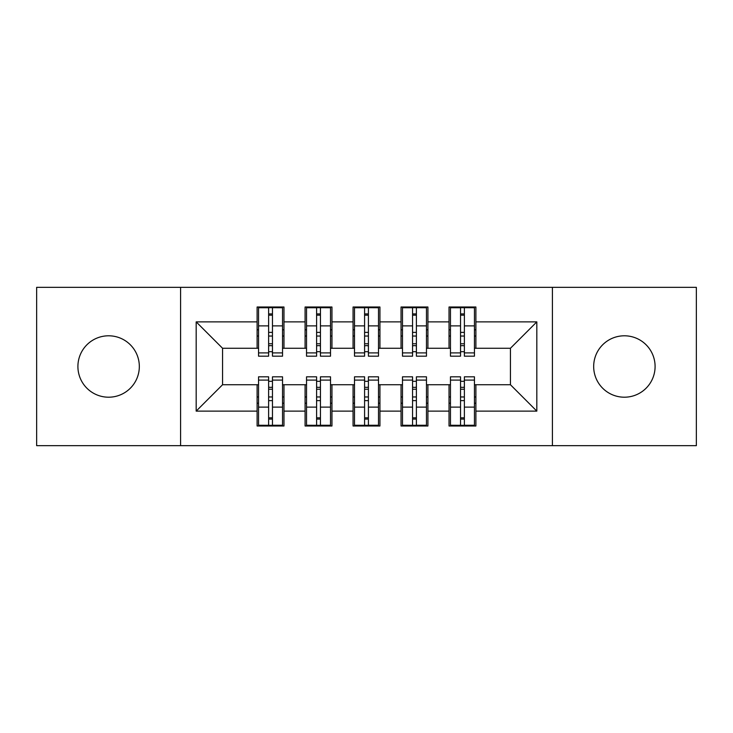 <?xml version="1.0" encoding="UTF-8"?>
<svg xmlns="http://www.w3.org/2000/svg" width="733" height="733" viewBox="0 0 733 733"><rect width="100%" height="100%" fill="white"/><g stroke="black" fill="none" stroke-linecap="round" stroke-linejoin="round"><path stroke-width="1.1" d="M624.379 335.796A30.704 30.704 0 0 0 593.675 366.5A30.704 30.704 0 0 0 624.379 397.204A30.704 30.704 0 0 0 655.091 366.5A30.704 30.704 0 0 0 624.379 335.796M108.621 335.796A30.704 30.704 0 0 0 77.909 366.5A30.704 30.704 0 0 0 108.621 397.204A30.704 30.704 0 0 0 139.325 366.5A30.704 30.704 0 0 0 108.621 335.796M552.416 445.664L696.35 445.664L696.35 287.336L552.416 287.336L552.416 445.664L180.584 445.664L180.584 287.336L36.65 287.336L36.65 445.664L180.584 445.664M460.535 336.035L464.374 336.035M464.374 396.965L460.535 396.965M412.56 336.035L416.399 336.035M416.399 396.965L412.56 396.965M364.585 336.035L368.415 336.035M368.415 396.965L364.585 396.965M316.601 336.035L320.44 336.035M320.44 396.965L316.601 396.965M552.416 287.336L180.584 287.336M258.547 348.267L222.566 348.267L196.178 321.879L196.178 411.121L257.109 411.121L257.109 425.992L283.973 425.992L283.973 411.121L305.084 411.121L305.084 425.992L331.957 425.992L331.957 411.121L353.068 411.121L353.068 425.992L379.932 425.992L379.932 411.121L401.043 411.121L401.043 425.992L427.916 425.992L427.916 411.121L449.027 411.121L449.027 425.992L475.891 425.992L475.891 384.733L510.434 384.733L510.434 348.267L474.453 348.267M196.178 321.879L257.109 321.879L257.109 348.267M510.434 348.267L536.822 321.879L475.891 321.879L475.891 307.008L449.027 307.008L449.027 321.879L427.916 321.879L427.916 307.008L401.043 307.008L401.043 321.879L379.932 321.879L379.932 307.008L353.068 307.008L353.068 321.879L331.957 321.879L331.957 307.008L305.084 307.008L305.084 321.879L283.973 321.879L283.973 307.008L257.109 307.008L257.109 321.879M536.822 321.879L536.822 411.121L475.891 411.121M427.916 411.121L427.916 384.733L450.465 384.733M449.027 411.121L449.027 384.733M475.891 321.879L475.891 348.267M379.932 411.121L379.932 384.733L402.481 384.733M401.043 411.121L401.043 384.733M449.027 321.879L449.027 348.267L426.469 348.267M427.916 321.879L427.916 348.267M331.957 411.121L331.957 384.733L354.506 384.733M353.068 411.121L353.068 384.733M401.043 321.879L401.043 348.267L378.494 348.267M379.932 321.879L379.932 348.267M283.973 411.121L283.973 384.733L306.531 384.733M305.084 411.121L305.084 384.733M353.068 321.879L353.068 348.267L330.519 348.267M331.957 321.879L331.957 348.267M268.626 336.035L272.465 336.035M272.465 396.965L268.626 396.965M196.178 411.121L222.566 384.733L258.547 384.733M257.109 411.121L257.109 384.733M305.084 321.879L305.084 348.267L282.535 348.267M283.973 321.879L283.973 348.267M222.566 348.267L222.566 384.733M450.465 348.267L449.027 348.267M402.481 348.267L401.043 348.267M354.506 348.267L353.068 348.267M306.531 348.267L305.084 348.267M282.535 384.733L283.973 384.733M330.519 384.733L331.957 384.733M378.494 384.733L379.932 384.733M426.469 384.733L427.916 384.733M474.453 384.733L475.891 384.733M536.822 411.121L510.434 384.733M258.547 307.484L282.535 307.484L258.547 307.484L258.547 356.183L268.626 356.183L268.626 307.668L282.535 307.741L282.535 356.183L272.465 356.183L272.465 307.741M268.626 313.907L272.465 313.907M268.626 352.152A1.915 0.495 180 0 1 270.541 351.657A1.915 0.495 180 0 1 272.465 352.152M272.465 346.132A1.915 0.495 0 0 0 270.541 345.637A1.915 0.495 0 0 0 268.626 346.132M268.626 343.768L272.465 343.768M283.973 329.795L282.535 329.795M283.973 336.035L282.535 336.035M258.547 329.795L257.109 329.795M258.547 336.035L257.109 336.035M282.535 425.516L258.547 425.516L282.535 425.516L282.535 376.817L272.465 376.817L272.465 425.332L258.547 425.259L258.547 376.817L268.626 376.817L268.626 425.259M272.465 419.093L268.626 419.093M272.465 380.848A1.915 0.495 0 0 1 270.541 381.343A1.915 0.495 0 0 1 268.626 380.848M268.626 386.868A1.915 0.495 180 0 0 270.541 387.363A1.915 0.495 180 0 0 272.465 386.868M272.465 389.232L268.626 389.232M257.109 403.205L258.547 403.205M257.109 396.965L258.547 396.965M282.535 403.205L283.973 403.205M282.535 396.965L283.973 396.965M306.531 307.484L330.519 307.484L306.531 307.484L306.531 356.183L316.601 356.183L316.601 307.668L330.519 307.741L330.519 356.183L320.44 356.183L320.44 307.741M316.601 313.907L320.44 313.907M316.601 352.152A1.915 0.495 180 0 1 318.525 351.657A1.915 0.495 180 0 1 320.44 352.152M320.44 346.132A1.915 0.495 0 0 0 318.525 345.637A1.915 0.495 0 0 0 316.601 346.132M316.601 343.768L320.44 343.768M331.957 329.795L330.519 329.795M331.957 336.035L330.519 336.035M306.531 329.795L305.084 329.795M306.531 336.035L305.084 336.035M354.506 307.484L378.494 307.484L354.506 307.484L354.506 356.183L364.585 356.183L364.585 307.668L378.494 307.741L378.494 356.183L368.415 356.183L368.415 307.741M364.585 313.907L368.415 313.907M364.585 352.152A1.915 0.495 180 0 1 366.5 351.657A1.915 0.495 180 0 1 368.415 352.152M368.415 346.132A1.915 0.495 0 0 0 366.5 345.637A1.915 0.495 0 0 0 364.585 346.132M364.585 343.768L368.415 343.768M379.932 329.795L378.494 329.795M379.932 336.035L378.494 336.035M354.506 329.795L353.068 329.795M354.506 336.035L353.068 336.035M402.481 307.484L426.469 307.484L402.481 307.484L402.481 356.183L412.56 356.183L412.56 307.668L426.469 307.741L426.469 356.183L416.399 356.183L416.399 307.741M412.56 313.907L416.399 313.907M412.56 352.152A1.915 0.495 180 0 1 414.475 351.657A1.915 0.495 180 0 1 416.399 352.152M416.399 346.132A1.915 0.495 0 0 0 414.475 345.637A1.915 0.495 0 0 0 412.56 346.132M412.56 343.768L416.399 343.768M427.916 329.795L426.469 329.795M427.916 336.035L426.469 336.035M402.481 329.795L401.043 329.795M402.481 336.035L401.043 336.035M450.465 307.484L474.453 307.484L450.465 307.484L450.465 356.183L460.535 356.183L460.535 307.668L474.453 307.741L474.453 356.183L464.374 356.183L464.374 307.741M460.535 313.907L464.374 313.907M460.535 352.152A1.915 0.495 180 0 1 462.459 351.657A1.915 0.495 180 0 1 464.374 352.152M464.374 346.132A1.915 0.495 0 0 0 462.459 345.637A1.915 0.495 0 0 0 460.535 346.132M460.535 343.768L464.374 343.768M475.891 329.795L474.453 329.795M475.891 336.035L474.453 336.035M450.465 329.795L449.027 329.795M450.465 336.035L449.027 336.035M330.519 425.516L306.531 425.516L330.519 425.516L330.519 376.817L320.44 376.817L320.44 425.332L306.531 425.259L306.531 376.817L316.601 376.817L316.601 425.259M320.44 419.093L316.601 419.093M320.44 380.848A1.915 0.495 0 0 1 318.525 381.343A1.915 0.495 0 0 1 316.601 380.848M316.601 386.868A1.915 0.495 180 0 0 318.525 387.363A1.915 0.495 180 0 0 320.44 386.868M320.44 389.232L316.601 389.232M305.084 403.205L306.531 403.205M305.084 396.965L306.531 396.965M330.519 403.205L331.957 403.205M330.519 396.965L331.957 396.965M378.494 425.516L354.506 425.516L378.494 425.516L378.494 376.817L368.415 376.817L368.415 425.332L354.506 425.259L354.506 376.817L364.585 376.817L364.585 425.259M368.415 419.093L364.585 419.093M368.415 380.848A1.915 0.495 0 0 1 366.5 381.343A1.915 0.495 0 0 1 364.585 380.848M364.585 386.868A1.915 0.495 180 0 0 366.5 387.363A1.915 0.495 180 0 0 368.415 386.868M368.415 389.232L364.585 389.232M353.068 403.205L354.506 403.205M353.068 396.965L354.506 396.965M378.494 403.205L379.932 403.205M378.494 396.965L379.932 396.965M426.469 425.516L402.481 425.516L426.469 425.516L426.469 376.817L416.399 376.817L416.399 425.332L402.481 425.259L402.481 376.817L412.56 376.817L412.56 425.259M416.399 419.093L412.56 419.093M416.399 380.848A1.915 0.495 0 0 1 414.475 381.343A1.915 0.495 0 0 1 412.56 380.848M412.56 386.868A1.915 0.495 180 0 0 414.475 387.363A1.915 0.495 180 0 0 416.399 386.868M416.399 389.232L412.56 389.232M401.043 403.205L402.481 403.205M401.043 396.965L402.481 396.965M426.469 403.205L427.916 403.205M426.469 396.965L427.916 396.965M474.453 425.516L450.465 425.516L474.453 425.516L474.453 376.817L464.374 376.817L464.374 425.332L450.465 425.259L450.465 376.817L460.535 376.817L460.535 425.259M464.374 419.093L460.535 419.093M464.374 380.848A1.915 0.495 0 0 1 462.459 381.343A1.915 0.495 0 0 1 460.535 380.848M460.535 386.868A1.915 0.495 180 0 0 462.459 387.363A1.915 0.495 180 0 0 464.374 386.868M464.374 389.232L460.535 389.232M449.027 403.205L450.465 403.205M449.027 396.965L450.465 396.965M474.453 403.205L475.891 403.205M474.453 396.965L475.891 396.965M258.547 307.741L268.626 307.741M272.465 352.894L282.535 352.894M272.465 325.883L282.535 325.883M258.547 352.894L268.626 352.894M258.547 325.883L268.626 325.883M268.626 332.379L272.465 332.379M268.626 315.172L272.465 315.172M282.535 425.259L272.465 425.259M268.626 380.106L258.547 380.106M268.626 407.117L258.547 407.117M282.535 380.106L272.465 380.106M282.535 407.117L272.465 407.117M272.465 400.621L268.626 400.621M272.465 417.828L268.626 417.828M306.531 307.741L316.601 307.741M320.44 352.894L330.519 352.894M320.44 325.883L330.519 325.883M306.531 352.894L316.601 352.894M306.531 325.883L316.601 325.883M316.601 332.379L320.44 332.379M316.601 315.172L320.44 315.172M354.506 307.741L364.585 307.741M368.415 352.894L378.494 352.894M368.415 325.883L378.494 325.883M354.506 352.894L364.585 352.894M354.506 325.883L364.585 325.883M364.585 332.379L368.415 332.379M364.585 315.172L368.415 315.172M402.481 307.741L412.56 307.741M416.399 352.894L426.469 352.894M416.399 325.883L426.469 325.883M402.481 352.894L412.56 352.894M402.481 325.883L412.56 325.883M412.56 332.379L416.399 332.379M412.56 315.172L416.399 315.172M450.465 307.741L460.535 307.741M464.374 352.894L474.453 352.894M464.374 325.883L474.453 325.883M450.465 352.894L460.535 352.894M450.465 325.883L460.535 325.883M460.535 332.379L464.374 332.379M460.535 315.172L464.374 315.172M330.519 425.259L320.44 425.259M316.601 380.106L306.531 380.106M316.601 407.117L306.531 407.117M330.519 380.106L320.44 380.106M330.519 407.117L320.44 407.117M320.44 400.621L316.601 400.621M320.44 417.828L316.601 417.828M378.494 425.259L368.415 425.259M364.585 380.106L354.506 380.106M364.585 407.117L354.506 407.117M378.494 380.106L368.415 380.106M378.494 407.117L368.415 407.117M368.415 400.621L364.585 400.621M368.415 417.828L364.585 417.828M426.469 425.259L416.399 425.259M412.56 380.106L402.481 380.106M412.56 407.117L402.481 407.117M426.469 380.106L416.399 380.106M426.469 407.117L416.399 407.117M416.399 400.621L412.56 400.621M416.399 417.828L412.56 417.828M474.453 425.259L464.374 425.259M460.535 380.106L450.465 380.106M460.535 407.117L450.465 407.117M474.453 380.106L464.374 380.106M474.453 407.117L464.374 407.117M464.374 400.621L460.535 400.621M464.374 417.828L460.535 417.828"/></g></svg>
